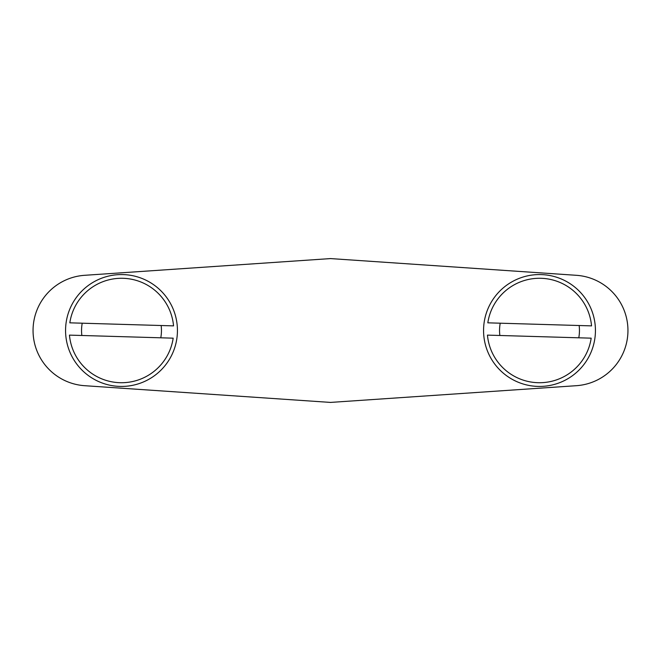 <?xml version="1.0" encoding="UTF-8"?>
<svg xmlns="http://www.w3.org/2000/svg" width="661" height="661" viewBox="0 0 661 661"><rect width="100%" height="100%" fill="white"/><g stroke="black" fill="none" stroke-linecap="round" stroke-linejoin="round"><path stroke-width="0.99" d="M578.78 337.804A39.957 39.957 0 0 0 579.143 325.518M591.182 338.168A52.252 52.252 0 0 1 487.454 335.119L591.182 338.168M500.22 323.196A39.957 39.957 0 0 0 499.856 335.482M487.818 322.832A52.252 52.252 0 0 1 591.545 325.881L487.818 322.832M121.5 386.437A55.937 55.937 0 0 1 65.563 330.5A55.937 55.937 0 0 1 121.5 274.563A55.937 55.937 0 0 1 177.437 330.5A55.937 55.937 0 0 1 121.5 386.437M539.5 386.437A55.937 55.937 0 0 1 483.563 330.5A55.937 55.937 0 0 1 539.5 274.563A55.937 55.937 0 0 1 595.437 330.5A55.937 55.937 0 0 1 539.5 386.437M84.616 275.307A55.326 55.326 0 0 0 33.05 330.5A55.326 55.326 0 0 0 84.616 385.694L330.5 402.417L576.384 385.694A55.326 55.326 0 0 0 627.95 330.5A55.326 55.326 0 0 0 576.384 275.307L330.5 258.583L84.616 275.307M160.78 337.804A39.957 39.957 0 0 0 161.144 325.518M173.182 338.168A52.252 52.252 0 0 1 69.455 335.119L173.182 338.168M82.22 323.196A39.957 39.957 0 0 0 81.857 335.482M69.818 322.832A52.252 52.252 0 0 1 173.546 325.881L69.818 322.832"/></g></svg>
